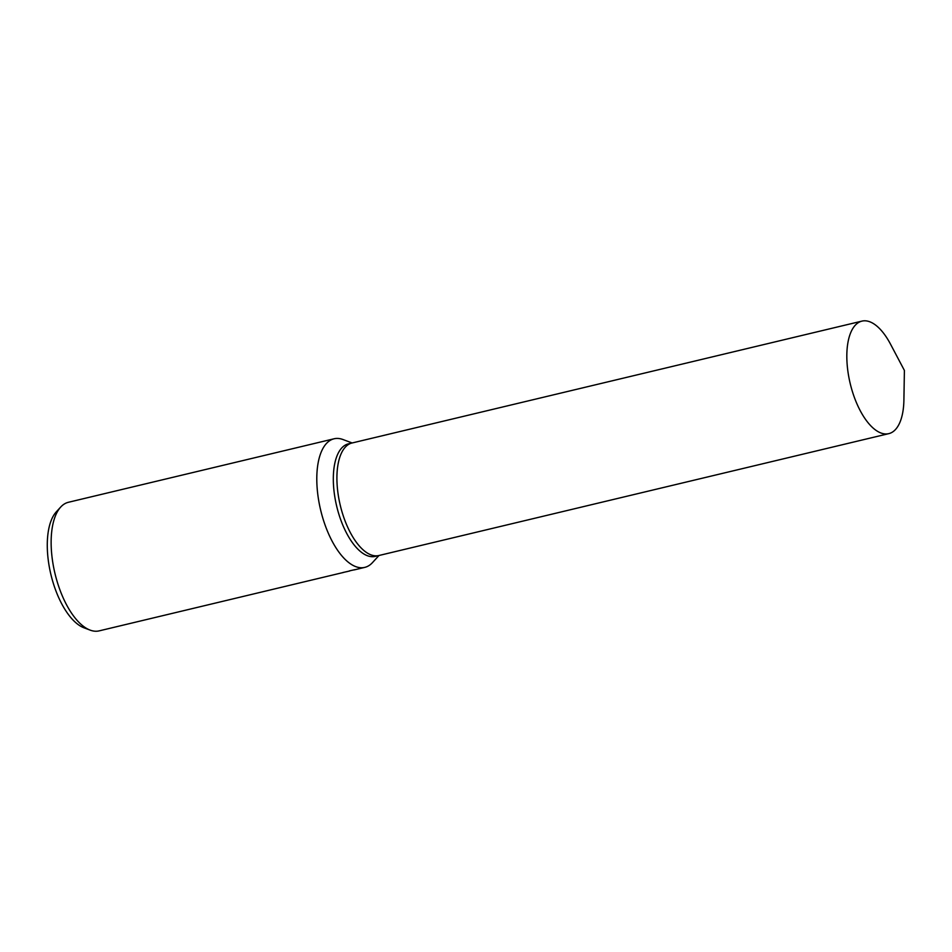 <?xml version="1.0" encoding="UTF-8"?>
<svg xmlns="http://www.w3.org/2000/svg" width="952" height="952" viewBox="0 0 952 952"><rect width="100%" height="100%" fill="white"/><g stroke="black" fill="none" stroke-linecap="round" stroke-linejoin="round"><path stroke-width="1.43" d="M364.783 567.38A66.104 29.595 76.6 0 1 320.729 510.415A66.104 29.595 76.6 0 1 333.64 438.896A66.104 29.595 76.6 0 1 334.045 438.789A66.104 29.595 76.6 0 1 343.029 439.55L352.133 442.966A57.846 25.894 76.6 0 0 352.002 443.001L348.408 443.858A57.846 25.894 76.6 0 0 348.063 443.941A57.846 25.894 76.6 0 0 336.758 506.523A57.846 25.894 76.6 0 0 375.302 556.373L378.896 555.516A57.846 25.894 76.6 0 0 378.991 555.492L372.446 562.644A66.104 29.595 76.6 0 1 365.175 567.273A66.104 29.595 76.6 0 1 364.783 567.38L354.073 569.939M378.896 555.516A57.846 25.894 76.6 0 1 340.352 505.667A57.846 25.894 76.6 0 1 351.657 443.085A57.846 25.894 76.6 0 1 352.002 443.001A57.846 25.894 76.6 0 0 351.657 443.085A57.846 25.894 76.6 0 0 340.352 505.667A57.846 25.894 76.6 0 0 378.896 555.516L888.799 433.636A57.846 25.894 76.6 0 0 889.156 433.553A57.846 25.894 76.6 0 0 903.9 400.161L904.4 370.447L890.513 344.16A57.846 25.894 76.6 0 0 861.917 321.122A57.846 25.894 76.6 0 0 861.56 321.217A57.846 25.894 76.6 0 0 850.267 383.799A57.846 25.894 76.6 0 0 888.799 433.636M334.045 438.789L68.389 502.287A66.104 29.595 76.6 0 0 67.997 502.394A66.104 29.595 76.6 0 0 60.726 507.023A66.104 29.595 76.6 0 0 54.966 573.461A66.104 29.595 76.6 0 0 90.142 630.117A66.104 29.595 76.6 0 0 99.127 630.878L343.743 572.39A66.104 29.595 -103.4 0 1 342.875 572.533L349.765 570.962M347.432 571.521L346.564 571.736M349.408 570.879L355.12 569.605M60.726 507.023L56.311 511.831A62.285 27.894 76.6 0 0 50.884 574.437A62.285 27.894 76.6 0 0 84.026 627.82L90.142 630.117M352.002 443.001L861.917 321.122"/></g></svg>
